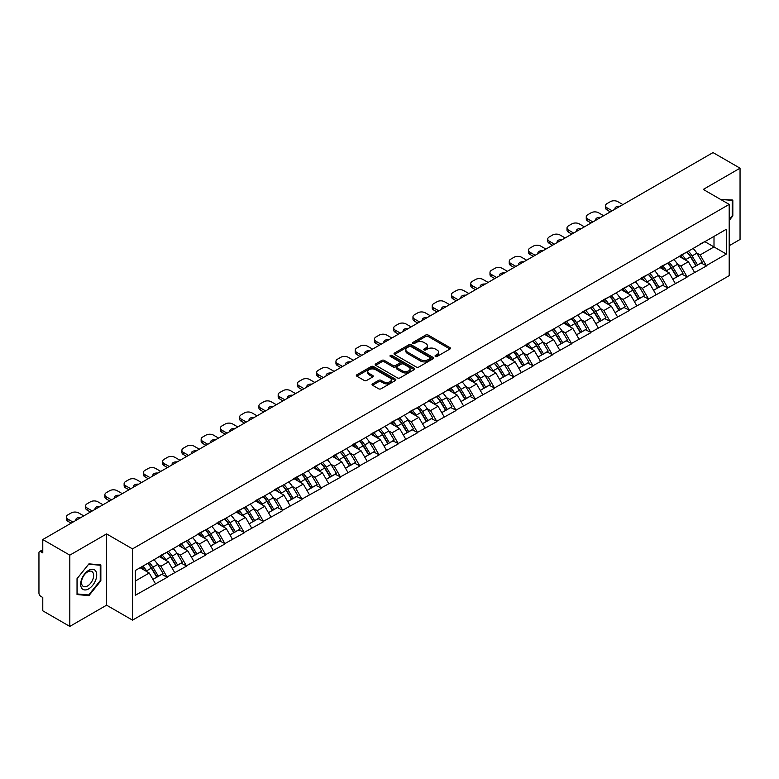 <?xml version="1.0" encoding="UTF-8"?>
<svg xmlns="http://www.w3.org/2000/svg" width="779" height="779" viewBox="0 0 779 779"><rect width="100%" height="100%" fill="white"/><g stroke="black" fill="none" stroke-linecap="round" stroke-linejoin="round"><path stroke-width="1.17" d="M435.393 356.451A1.198 0.691 0 0 0 437.087 356.451L449.96 349.021A1.714 0.993 0 0 0 450.457 348.32A1.714 0.993 0 0 0 449.96 347.619L428.148 335.028A1.714 0.993 0 0 0 425.724 335.028L412.851 342.468A1.198 0.691 0 0 0 412.5 342.955A1.198 0.691 0 0 0 412.851 343.442A1.198 0.691 0 0 0 414.555 343.442L416.22 342.478A5.482 3.165 0 0 1 423.971 342.478L425.792 343.529A5.482 3.165 0 0 1 427.398 345.769A5.482 3.165 0 0 1 425.792 348.009L424.127 348.973A1.198 0.691 0 0 0 423.766 349.459A1.198 0.691 0 0 0 424.127 349.946A1.198 0.691 0 0 0 425.821 349.946L427.486 348.982A5.482 3.165 0 0 1 435.237 348.982L437.058 350.034A5.482 3.165 0 0 1 438.665 352.274A5.482 3.165 0 0 1 437.058 354.513L435.393 355.477A1.198 0.691 0 0 0 435.042 355.964A1.198 0.691 0 0 0 435.393 356.451L435.393 355.477M372.537 383.852A1.714 0.993 0 0 0 372.041 384.553A1.714 0.993 0 0 0 372.537 385.254L378.662 388.789A1.714 0.993 0 0 0 381.077 388.789L395.381 380.532A1.714 0.993 0 0 0 395.878 379.831A1.714 0.993 0 0 0 395.381 379.139L373.569 366.549A1.714 0.993 0 0 0 371.145 366.549L356.85 374.796A1.714 0.993 0 0 0 356.344 375.497A1.714 0.993 0 0 0 356.85 376.199L364.241 380.464A1.714 0.993 0 0 0 366.666 380.464L372.781 376.929A1.714 0.993 0 0 0 373.287 376.228A1.714 0.993 0 0 0 372.781 375.536L369.119 373.414A4.586 2.649 0 0 1 367.776 371.544A4.586 2.649 0 0 1 370.6 369.1A4.586 2.649 0 0 1 375.595 369.674L389.958 377.961A4.586 2.649 0 0 1 391.301 379.831A4.586 2.649 0 0 1 388.468 382.275A4.586 2.649 0 0 1 383.472 381.71L381.077 380.327A1.714 0.993 0 0 0 378.662 380.327L372.537 383.852L372.537 385.254L378.662 381.749L378.662 380.327M106.587 533.917L69.808 555.154L42.777 539.545L713.019 152.587L740.05 168.186L703.271 189.424L729.193 204.39L132.508 548.883L106.587 533.917L106.587 605.176L132.508 620.142L132.508 548.883M416.337 367.036A1.714 0.993 0 0 0 418.761 367.036L433.056 358.778A1.714 0.993 0 0 0 433.562 358.077A1.714 0.993 0 0 0 433.056 357.376L411.254 344.785A1.714 0.993 0 0 0 408.829 344.785L394.534 353.043A1.714 0.993 0 0 0 394.028 353.744A1.714 0.993 0 0 0 394.534 354.445L416.337 367.036M390.824 356.714A1.198 0.691 0 0 1 392.041 356.879L392.041 355.458L414.214 368.263A1.714 0.993 0 0 1 414.72 368.954A1.714 0.993 0 0 1 414.214 369.655L399.919 377.912A1.714 0.993 0 0 1 397.494 377.912L375.692 365.322L375.692 363.92A1.714 0.993 0 0 0 375.186 364.621A1.714 0.993 0 0 0 375.692 365.322M375.692 363.92L381.807 360.385A1.714 0.993 0 0 1 384.232 360.385L393.074 365.497A1.714 0.993 0 0 0 395.498 365.497L399.559 363.15A1.714 0.993 0 0 0 400.055 362.449A1.714 0.993 0 0 0 399.559 361.748L390.347 356.441A1.198 0.691 0 0 1 389.997 355.945A1.198 0.691 0 0 1 390.737 355.312A1.198 0.691 0 0 1 392.041 355.458M132.508 620.142L729.193 275.659L729.193 204.39M147.659 563.373A11.695 6.748 -120 0 1 151.662 568.047L157.115 577.054L161.866 574.308L167.134 577.346L160.961 566.236L157.543 564.259M167.134 577.346L135.351 595.273L135.351 570.471L726.349 229.26L726.349 254.061L706.29 265.649L700.117 254.957L696.699 252.98M686.815 252.094A11.695 6.748 -120 0 1 690.817 256.768L696.27 265.775L701.022 263.029L706.29 265.649M706.29 266.067L687.039 276.759L680.865 266.067L677.448 264.1M667.554 263.205A11.695 6.748 -120 0 1 671.556 267.888L677.009 276.886L681.761 274.15L687.039 276.759M687.039 277.188L667.778 287.879L661.605 277.188L658.187 275.211M648.303 274.325A11.695 6.748 -120 0 1 652.305 279.009L657.758 288.006L662.51 285.26L667.778 287.879M667.778 288.308L648.527 299L642.354 288.308L638.936 286.331M629.043 285.445A11.695 6.748 -120 0 1 633.045 290.119L638.498 299.126L643.25 296.38L648.527 299M648.527 299.418L629.266 310.11L623.093 299.418L619.675 297.451M609.791 296.556A11.695 6.748 -120 0 1 613.794 301.239L619.247 310.237L623.998 307.501L629.266 310.11M629.266 310.539L610.015 321.23L603.842 310.539L600.424 308.562M590.531 307.676A11.695 6.748 -120 0 1 594.543 312.36L599.986 321.357L604.738 318.611L610.015 321.23M610.015 321.659L590.755 332.351L584.591 321.659L581.163 319.682M571.28 318.796A11.695 6.748 -120 0 1 575.282 323.47L580.735 332.477L585.487 329.731L590.755 332.351M590.755 332.779L571.504 343.461L565.33 332.779L561.912 330.802M552.019 329.906A11.695 6.748 -120 0 1 556.031 334.59L561.474 343.588L566.226 340.851L571.504 343.461M571.504 343.89L552.243 354.581L546.079 343.89L542.651 341.913M532.768 341.027A11.695 6.748 -120 0 1 536.77 345.71L542.223 354.708L546.975 351.962L552.243 354.581M552.243 355.01L532.992 365.702L526.818 355.01L523.4 353.033M513.507 352.147A11.695 6.748 -120 0 1 517.519 356.821L522.962 365.828L527.714 363.082L532.992 365.702M532.992 366.13L513.731 376.812L507.567 366.13L504.149 364.153M494.256 363.257A11.695 6.748 -120 0 1 498.258 367.941L503.711 376.939L508.463 374.202L513.731 376.812M513.731 377.24L494.48 387.932L488.306 377.24L484.889 375.274M475.005 374.378A11.695 6.748 -120 0 1 479.007 379.061L484.46 388.059L489.212 385.313L494.48 387.932M494.48 388.361L475.229 399.052L469.055 388.361L465.638 386.384M455.744 385.498A11.695 6.748 -120 0 1 459.746 390.182L465.199 399.179L469.951 396.433L475.229 399.052M475.229 399.481L455.968 410.163L449.795 399.481L446.377 397.504M436.493 396.608A11.695 6.748 -120 0 1 440.495 401.292L445.948 410.29L450.7 407.553L455.968 410.163M455.968 410.591L436.717 421.283L430.544 410.591L427.126 408.624M417.232 407.729A11.695 6.748 -120 0 1 421.235 412.412L426.688 421.41L431.439 418.664L436.717 421.283M436.717 421.712L417.456 432.403L411.283 421.712L407.865 419.735M397.981 418.849A11.695 6.748 -120 0 1 401.983 423.533L407.436 432.53L412.188 429.784L417.456 432.403M417.456 432.832L398.205 443.514L392.032 432.832L388.614 430.855M378.721 429.959A11.695 6.748 -120 0 1 382.723 434.643L388.176 443.641L392.928 440.904L398.205 443.514M398.205 443.942L378.945 454.634L372.771 443.942L369.353 441.975M359.47 441.08A11.695 6.748 -120 0 1 363.472 445.763L368.925 454.761L373.677 452.015L378.945 454.634M378.945 455.063L359.694 465.754L353.52 455.063L350.102 453.086M340.209 452.2A11.695 6.748 -120 0 1 344.211 456.883L349.664 465.881L354.416 463.135L359.694 465.754M359.694 466.183L340.433 476.865L334.259 466.183L330.841 464.206M320.958 463.32A11.695 6.748 -120 0 1 324.96 467.994L330.413 477.001L335.165 474.255L340.433 476.865M340.433 477.293L321.182 487.985L315.008 477.293L311.59 475.326M301.697 474.43A11.695 6.748 -120 0 1 305.709 479.114L311.152 488.112L315.904 485.366L321.182 487.985M321.182 488.414L301.921 499.105L295.757 488.414L292.329 486.437M282.446 485.551A11.695 6.748 -120 0 1 286.448 490.234L291.901 499.232L296.653 496.486L301.921 499.105M301.921 499.534L282.67 510.216L276.496 499.534L273.078 497.557M263.185 496.671A11.695 6.748 -120 0 1 267.197 501.345L272.64 510.352L277.392 507.606L282.67 510.216M282.67 510.644L263.409 521.336L257.245 510.644L253.818 508.677M243.934 507.781A11.695 6.748 -120 0 1 247.936 512.465L253.389 521.463L258.141 518.717L263.409 521.336M263.409 521.764L244.158 532.456L237.984 521.764L234.567 519.788M224.683 518.902A11.695 6.748 -120 0 1 228.685 523.585L234.128 532.583L238.88 529.837L244.158 532.456M244.158 532.885L224.897 543.576L218.733 532.885L215.316 530.908M205.422 530.022A11.695 6.748 -120 0 1 209.424 534.696L214.877 543.703L219.629 540.957L224.897 543.576M224.897 543.995L205.646 554.687L199.473 543.995L196.055 542.028M186.171 541.132A11.695 6.748 -120 0 1 190.173 545.816L195.626 554.814L200.378 552.077L205.646 554.687M205.646 555.115L186.395 565.807L180.222 555.115L176.804 553.139M166.91 552.253A11.695 6.748 -120 0 1 170.913 556.936L176.366 565.934L181.118 563.188L186.395 565.807M186.395 566.236L167.134 576.927M160.591 555.476L167.134 552.126M160.961 566.236L168.498 561.883L158.984 556.401M174.662 572.575L168.498 561.883M179.852 544.355L186.395 541.006M180.222 555.115L187.749 550.772L178.245 545.281M193.922 561.455L187.749 550.772M199.103 533.235L205.646 529.886M199.473 543.995L207 539.652L197.496 534.16M213.173 550.344L207 539.652M218.363 522.125L224.897 518.775M218.733 532.885L226.261 528.532L216.757 523.05M232.434 539.224L226.261 528.532M237.614 511.005L244.158 507.655M237.984 521.764L245.512 517.422L236.008 511.93M251.685 528.104L245.512 517.422M256.875 499.884L263.409 496.535M257.245 510.644L264.772 506.301L255.269 500.809M270.946 516.993L264.772 506.301M276.126 488.774L282.67 485.424M276.496 499.534L284.023 495.181L274.52 489.699M290.197 505.873L284.023 495.181M295.377 477.654L301.921 474.304M295.757 488.414L303.284 484.071L293.78 478.579M309.458 494.753L303.284 484.071M314.638 466.533L321.182 463.184M315.008 477.293L322.535 472.95L313.031 467.458M328.709 483.642L322.535 472.95M333.889 455.423L340.433 452.073M334.259 466.183L341.796 461.83L332.292 456.348M347.97 472.522L341.796 461.83M353.15 444.303L359.694 440.953M353.52 455.063L361.047 450.72L351.543 445.228M367.221 461.402L361.047 450.72M372.401 433.182L378.945 429.833M372.771 443.942L380.308 439.599L370.804 434.107M386.472 450.291L380.308 439.599M391.662 422.072L398.205 418.722M392.032 432.832L399.559 428.479L390.055 422.997M405.732 439.171L399.559 428.479M410.913 410.952L417.456 407.602M411.283 421.712L418.82 417.369L409.306 411.877M424.983 428.051L418.82 417.369M430.174 399.831L436.717 396.482M430.544 410.591L438.071 406.248L428.567 400.757M444.244 416.94L438.071 406.248M449.425 388.711L455.968 385.371M449.795 399.481L457.322 395.128L447.818 389.646M463.495 405.82L457.322 395.128M468.685 377.601L475.229 374.251M469.055 388.361L476.582 384.008L467.079 378.526M482.756 394.7L476.582 384.008M487.936 366.481L494.48 363.131M488.306 377.24L495.834 372.898L486.33 367.406M502.007 383.589L495.834 372.898M507.197 355.36L513.731 352.011M507.567 366.13L515.094 361.777L505.59 356.295M521.268 372.469L515.094 361.777M526.448 344.25L532.992 340.9M526.818 355.01L534.345 350.657L524.842 345.175M540.519 361.349L534.345 350.657M545.709 333.13L552.243 329.78M546.079 343.89L553.606 339.547L544.102 334.055M559.78 350.238L553.606 339.547M564.96 322.009L571.504 318.66M565.33 332.779L572.857 328.426L563.353 322.944M579.031 339.118L572.857 328.426M584.211 310.899L590.755 307.549M584.591 321.659L592.118 317.306L582.614 311.824M598.291 327.998L592.118 317.306M603.472 299.779L610.015 296.429M603.842 310.539L611.369 306.196L601.865 300.704M617.543 316.887L611.369 306.196M622.723 288.658L629.266 285.309M623.093 299.418L630.63 295.075L621.126 289.593M636.794 305.767L630.63 295.075M641.984 277.548L648.527 274.198M642.354 288.308L649.881 283.955L640.377 278.473M656.054 294.647L649.881 283.955M661.235 266.428L667.778 263.078M661.605 277.188L669.142 272.845L659.638 267.353M675.305 283.527L669.142 272.845M680.495 255.308L687.039 251.958M680.865 266.067L688.393 261.725L678.889 256.233M694.566 272.416L688.393 261.725M699.746 244.197L706.29 240.847M700.117 254.957L714.002 246.933L714.002 236.388L726.349 229.26M704.868 241.665L726.349 254.061M729.193 245.726L740.05 239.455L740.05 168.186M69.808 555.154L69.808 626.413L42.777 610.814L42.777 597.483L40.8 596.344A2.619 1.509 -120 0 1 38.95 593.14L38.95 552.798A2.619 1.509 -120 0 1 39.495 551.6A2.619 1.509 -120 0 1 40.8 551.727L42.777 552.876L42.777 539.545M69.808 626.413L106.587 605.176M135.351 581.017L149.237 573.003L140.103 567.725M155.41 583.695L149.237 573.003M690.545 256.982L691.158 257.333M671.294 268.103L671.897 268.453M652.033 279.213L652.646 279.564M632.782 290.333L633.385 290.684M613.521 301.454L614.134 301.804M594.27 312.564L594.874 312.915M575.009 323.684L575.623 324.035M555.758 334.804L556.372 335.155M536.497 345.915L537.111 346.275M517.246 357.035L517.86 357.386M497.985 368.155L498.599 368.506M478.734 379.266L479.348 379.626M459.474 390.386L460.087 390.737M440.223 401.506L440.836 401.857M420.972 412.617L421.575 412.977M401.711 423.737L402.324 424.088M382.46 434.857L383.064 435.208M363.199 445.968L363.812 446.328M343.948 457.088L344.552 457.439M324.687 468.208L325.301 468.559M305.436 479.319L306.05 479.679M286.175 490.439L286.789 490.789M266.924 501.559L267.538 501.91M247.664 512.67L248.277 513.03M228.413 523.79L229.026 524.14M209.152 534.91L209.765 535.261M189.901 546.03L190.514 546.381M170.64 557.141L171.253 557.491M151.389 568.261L152.002 568.612M729.193 220.467L732.825 215.929L732.825 200.047L720.575 199.414L732.211 200.369L732.211 215.754L729.193 219.522M100.851 564.921L88.942 563.86L77.033 578.67L77.033 594.552L88.942 595.623L100.851 580.803L100.851 564.921M435.87 356.626L437.058 355.935A5.482 3.165 0 0 0 438.665 353.695L438.665 352.274M427.398 345.769L427.398 347.191A5.482 3.165 0 0 1 425.792 349.43L424.604 350.122M449.941 349.031L428.148 336.46A1.714 0.993 0 0 0 425.724 336.46L413.337 343.617M433.036 358.798L411.254 346.217A1.714 0.993 0 0 0 408.829 346.217L394.554 354.455M430.027 358.574A1.198 0.691 0 0 0 430.378 358.077A1.198 0.691 0 0 0 430.027 357.59L410.884 346.538A1.198 0.691 0 0 0 409.189 346.538L407.436 347.551A5.482 3.165 0 0 0 405.83 349.79A5.482 3.165 0 0 0 407.436 352.03L420.514 359.586A5.482 3.165 0 0 0 428.275 359.586L430.027 358.574L430.027 359.995A1.198 0.691 0 0 0 430.378 359.508L430.378 358.077M405.83 349.79L405.83 351.212A5.482 3.165 0 0 0 407.436 353.452L407.436 352.03M430.027 359.995L428.275 361.008A5.482 3.165 0 0 1 420.514 361.008L407.436 353.452M375.712 365.332L381.807 361.816L381.807 360.385M400.055 362.449L400.055 363.881A1.714 0.993 0 0 1 399.559 364.582L395.498 366.919A1.714 0.993 0 0 1 393.074 366.919L384.232 361.816A1.714 0.993 0 0 0 381.807 361.816M392.041 356.879L414.194 369.674M402.256 370.794A4.586 2.649 0 0 0 407.251 371.369A4.586 2.649 0 0 0 410.075 368.925A4.586 2.649 0 0 0 408.732 367.055L403.678 364.134A1.714 0.993 0 0 0 401.253 364.134L397.193 366.471A1.714 0.993 0 0 0 396.696 367.172A1.714 0.993 0 0 0 397.193 367.873L402.256 370.794L402.256 372.216A4.586 2.649 0 0 0 407.251 372.79A4.586 2.649 0 0 0 410.075 370.346L410.075 368.925M396.696 367.172L396.696 368.603A1.714 0.993 0 0 0 397.193 369.295L397.193 367.873M402.256 372.216L397.193 369.295M391.301 379.831L391.301 381.262A4.586 2.649 0 0 1 388.468 383.706A4.586 2.649 0 0 1 383.472 383.132L381.077 381.749A1.714 0.993 0 0 0 378.662 381.749M367.776 371.544L367.776 372.975A4.586 2.649 0 0 0 369.119 374.845L369.119 373.414M372.761 376.948L369.119 374.845M395.352 380.551L373.569 367.97A1.714 0.993 0 0 0 371.145 367.97L356.87 376.208M732.211 215.579L732.825 215.929M100.238 580.443L100.851 580.803M87.686 594.893L88.942 595.623M622.908 204.604L617.786 201.654A5.239 3.019 0 0 0 610.385 201.654L607.055 203.572A5.239 3.019 0 0 0 605.517 205.714A5.239 3.019 0 0 0 607.055 207.847L607.055 209.989L610.317 211.878M607.055 209.989A5.239 3.019 180 0 1 605.517 207.847L605.517 205.714M607.055 207.847L612.177 210.807M615.05 209.142A4.099 2.366 180 0 1 614.923 208.558A4.099 2.366 180 0 1 620.035 206.269M693.076 248.472A14.314 8.267 60 0 1 696.825 253.194L692.073 255.931A14.314 8.267 -120 0 0 688.324 251.218M692.073 255.931L697.526 264.938L702.278 262.192L696.825 253.194M696.27 265.775L697.526 264.938M701.022 263.029L702.278 262.192M680.145 255.512A11.695 6.748 60 0 1 683.368 258.823M681.966 254.889A14.314 8.267 60 0 1 685.724 259.602L686.26 260.488M692.112 268.171L695.92 265.863L690.476 256.856A14.314 8.267 -120 0 0 686.718 252.143M695.92 265.863L692.064 268.083M603.657 215.725L598.535 212.764A5.239 3.019 0 0 0 591.125 212.764L587.794 214.692A5.239 3.019 0 0 0 586.266 216.825A5.239 3.019 0 0 0 587.794 218.967L587.794 221.1L591.066 222.989M587.794 221.1A5.239 3.019 180 0 1 586.266 218.967L586.266 216.825M587.794 218.967L592.916 221.927M595.789 220.262A4.099 2.366 180 0 1 595.662 219.678A4.099 2.366 180 0 1 600.784 217.38M673.825 259.592A14.314 8.267 60 0 1 677.574 264.305L672.822 267.051A14.314 8.267 -120 0 0 669.073 262.338M672.822 267.051L678.275 276.048L683.027 273.312L677.574 264.305M677.009 276.886L678.275 276.048M681.761 274.15L683.027 273.312M660.884 266.632A11.695 6.748 60 0 1 664.107 269.943M662.715 265.999A14.314 8.267 60 0 1 666.464 270.722L666.999 271.608M672.861 279.291L676.669 276.973L671.216 267.976A14.314 8.267 -120 0 0 667.467 263.263M676.669 276.973L672.813 279.203M584.396 226.845L579.274 223.885A5.239 3.019 0 0 0 571.874 223.885L568.543 225.813A5.239 3.019 0 0 0 567.005 227.945A5.239 3.019 0 0 0 568.543 230.087L568.543 232.22L571.805 234.109M568.543 232.22A5.239 3.019 180 0 1 567.005 230.087L567.005 227.945M568.543 230.087L573.665 233.038M576.538 231.382A4.099 2.366 180 0 1 576.411 230.798A4.099 2.366 180 0 1 581.524 228.5M654.564 270.702A14.314 8.267 60 0 1 658.313 275.425L653.562 278.171A14.314 8.267 -120 0 0 649.813 273.448M653.562 278.171L659.015 287.169L663.766 284.423L658.313 275.425M657.758 288.006L659.015 287.169M662.51 285.26L663.766 284.423M641.633 277.752A11.695 6.748 60 0 1 644.856 281.053M643.454 277.12A14.314 8.267 60 0 1 647.213 281.842L647.748 282.728M653.6 290.401L657.408 288.094L651.965 279.096A14.314 8.267 -120 0 0 648.206 274.374M657.408 288.094L653.552 290.324M565.145 237.955L560.023 235.005A5.239 3.019 0 0 0 552.613 235.005L549.283 236.923A5.239 3.019 0 0 0 547.754 239.065A5.239 3.019 0 0 0 549.283 241.198L549.283 243.34L552.554 245.229M549.283 243.34A5.239 3.019 180 0 1 547.754 241.198L547.754 239.065M549.283 241.198L554.405 244.158M557.277 242.493A4.099 2.366 180 0 1 557.151 241.909A4.099 2.366 180 0 1 562.272 239.62M635.313 281.823A14.314 8.267 60 0 1 639.062 286.545L634.31 289.282A14.314 8.267 -120 0 0 630.562 284.569M634.31 289.282L639.763 298.289L644.515 295.543L639.062 286.545M638.498 299.126L639.763 298.289M643.25 296.38L644.515 295.543M622.372 288.863A11.695 6.748 60 0 1 625.605 292.174M624.203 288.24A14.314 8.267 60 0 1 627.952 292.953L628.487 293.839M634.349 301.522L638.157 299.214L632.704 290.216A14.314 8.267 -120 0 0 628.955 285.494M638.157 299.214L634.301 301.434M545.894 249.076L540.772 246.115A5.239 3.019 0 0 0 533.362 246.115L530.032 248.043A5.239 3.019 0 0 0 528.493 250.176A5.239 3.019 0 0 0 530.032 252.318L530.032 254.46L533.303 256.34M530.032 254.46A5.239 3.019 180 0 1 528.493 252.318L528.493 250.176M530.032 252.318L535.154 255.278M538.026 253.613A4.099 2.366 180 0 1 537.899 253.029A4.099 2.366 180 0 1 543.012 250.731M616.053 292.943A14.314 8.267 60 0 1 619.802 297.656L615.05 300.402A14.314 8.267 -120 0 0 611.301 295.689M615.05 300.402L620.503 309.399L625.255 306.663L619.802 297.656M619.247 310.237L620.503 309.399M623.998 307.501L625.255 306.663M603.121 299.983A11.695 6.748 60 0 1 606.344 303.294M604.942 299.36A14.314 8.267 60 0 1 608.701 304.073L609.236 304.959M615.089 312.642L618.896 310.324L613.453 301.327A14.314 8.267 -120 0 0 609.694 296.614M618.896 310.324L615.04 312.554M526.633 260.196L521.511 257.236A5.239 3.019 0 0 0 514.101 257.236L510.771 259.164A5.239 3.019 0 0 0 509.242 261.296A5.239 3.019 0 0 0 510.771 263.438L510.771 265.571L514.043 267.46M510.771 265.571A5.239 3.019 180 0 1 509.242 263.438L509.242 261.296M510.771 263.438L515.893 266.389M518.775 264.733A4.099 2.366 180 0 1 518.648 264.149A4.099 2.366 180 0 1 523.761 261.851M596.802 304.063A14.314 8.267 60 0 1 600.551 308.776L595.799 311.522A14.314 8.267 -120 0 0 592.05 306.799M595.799 311.522L601.252 320.52L606.004 317.774L600.551 308.776M599.986 321.357L601.252 320.52M604.738 318.611L606.004 317.774M583.861 311.103A11.695 6.748 60 0 1 587.093 314.404M585.691 310.47A14.314 8.267 60 0 1 589.44 315.193L589.976 316.079M595.838 323.752L599.645 321.445L594.192 312.447A14.314 8.267 -120 0 0 590.443 307.724M599.645 321.445L595.789 323.674M731.452 199.93L732.211 200.369M81.746 588.242A11.344 6.553 120 0 0 92.701 585.302A11.344 6.553 120 0 0 95.642 570.949A11.344 6.553 120 0 0 84.677 573.889A11.344 6.553 120 0 0 81.746 588.242M82.311 585.487A8.588 4.956 120 0 0 83.275 586.383A8.588 4.956 120 0 0 91.27 582.371A8.588 4.956 120 0 0 92.828 572.399A8.588 4.956 120 0 0 91.864 571.504A8.588 4.956 120 0 0 83.869 575.515A8.588 4.956 120 0 0 82.311 585.487M88.689 564.21L100.238 565.242L100.238 580.628L88.689 594.981L77.15 593.949L77.15 578.563L88.67 564.191M99.469 564.794L100.238 565.242M507.382 271.306L502.26 268.356A5.239 3.019 0 0 0 494.85 268.356L491.52 270.274A5.239 3.019 0 0 0 489.981 272.416A5.239 3.019 0 0 0 491.52 274.549L491.52 276.691L494.792 278.58M491.52 276.691A5.239 3.019 180 0 1 489.981 274.549L489.981 272.416M491.52 274.549L496.642 277.509M499.514 275.854A4.099 2.366 180 0 1 499.388 275.269A4.099 2.366 180 0 1 504.5 272.971M577.541 315.174A14.314 8.267 60 0 1 581.3 319.896L576.548 322.633A14.314 8.267 -120 0 0 572.789 317.92M576.548 322.633L581.991 331.64L586.743 328.894L581.3 319.896M580.735 332.477L581.991 331.64M585.487 329.731L586.743 328.894M564.609 322.214A11.695 6.748 60 0 1 567.833 325.525M566.43 321.591A14.314 8.267 60 0 1 570.189 326.304L570.725 327.19M576.577 334.873L580.394 332.565L574.941 323.567A14.314 8.267 -120 0 0 571.192 318.845M580.394 332.565L576.528 334.785M488.121 282.426L482.999 279.466A5.239 3.019 0 0 0 475.599 279.466L472.259 281.394A5.239 3.019 0 0 0 470.73 283.527A5.239 3.019 0 0 0 472.259 285.669L472.259 287.811L475.531 289.691M472.259 287.811A5.239 3.019 180 0 1 470.73 285.669L470.73 283.527M472.259 285.669L477.381 288.629M480.263 286.964A4.099 2.366 180 0 1 480.137 286.38A4.099 2.366 180 0 1 485.249 284.082M558.29 326.294A14.314 8.267 60 0 1 562.039 331.007L557.287 333.753A14.314 8.267 -120 0 0 553.538 329.04M557.287 333.753L562.74 342.75L567.492 340.014L562.039 331.007M561.474 343.588L562.74 342.75M566.226 340.851L567.492 340.014M545.349 333.334A11.695 6.748 60 0 1 548.582 336.645M547.179 332.711A14.314 8.267 60 0 1 550.928 337.424L551.464 338.31M557.326 345.993L561.133 343.675L555.68 334.678A14.314 8.267 -120 0 0 551.931 329.965M561.133 343.675L557.277 345.905M468.87 293.547L463.748 290.586A5.239 3.019 0 0 0 456.338 290.586L453.008 292.514A5.239 3.019 0 0 0 451.469 294.647A5.239 3.019 0 0 0 453.008 296.789L453.008 298.922L456.28 300.811M453.008 298.922A5.239 3.019 180 0 1 451.469 296.789L451.469 294.647M453.008 296.789L458.13 299.74M461.002 298.084A4.099 2.366 180 0 1 460.876 297.5A4.099 2.366 180 0 1 465.988 295.202M539.029 337.414A14.314 8.267 60 0 1 542.788 342.127L538.036 344.873A14.314 8.267 -120 0 0 534.277 340.15M538.036 344.873L543.479 353.87L548.231 351.125L542.788 342.127M542.223 354.708L543.479 353.87M546.975 351.962L548.231 351.125M526.098 344.454A11.695 6.748 60 0 1 529.321 347.755M527.928 343.821A14.314 8.267 60 0 1 531.677 348.544L532.213 349.43M538.065 357.103L541.882 354.796L536.429 345.798A14.314 8.267 -120 0 0 532.68 341.075M541.882 354.796L538.026 357.025M449.61 304.657L444.488 301.707A5.239 3.019 0 0 0 437.087 301.707L433.747 303.625A5.239 3.019 0 0 0 432.218 305.767A5.239 3.019 0 0 0 433.747 307.9L433.747 310.042L437.019 311.931M433.747 310.042A5.239 3.019 180 0 1 432.218 307.9L432.218 305.767M433.747 307.9L438.869 310.86M441.751 309.205A4.099 2.366 180 0 1 441.625 308.62A4.099 2.366 180 0 1 446.737 306.322M519.778 348.525A14.314 8.267 60 0 1 523.527 353.247L518.775 355.984A14.314 8.267 -120 0 0 515.026 351.271M518.775 355.984L524.228 364.991L528.98 362.245L523.527 353.247M522.962 365.828L524.228 364.991M527.714 363.082L528.98 362.245M506.837 355.565A11.695 6.748 60 0 1 510.07 358.876M508.668 354.942A14.314 8.267 60 0 1 512.416 359.655L512.962 360.541M518.814 368.224L522.621 365.916L517.168 356.918A14.314 8.267 -120 0 0 513.419 352.196M522.621 365.916L518.765 368.136M430.359 315.777L425.237 312.817A5.239 3.019 0 0 0 417.826 312.817L414.496 314.745A5.239 3.019 0 0 0 412.958 316.878A5.239 3.019 0 0 0 414.496 319.02L414.496 321.162L417.768 323.051M414.496 321.162A5.239 3.019 180 0 1 412.958 319.02L412.958 316.878M414.496 319.02L419.618 321.98M422.491 320.315A4.099 2.366 180 0 1 422.364 319.731A4.099 2.366 180 0 1 427.476 317.442M500.517 359.645A14.314 8.267 60 0 1 504.276 364.358L499.524 367.104A14.314 8.267 -120 0 0 495.765 362.391M499.524 367.104L504.967 376.101L509.719 373.365L504.276 364.358M503.711 376.939L504.967 376.101M508.463 374.202L509.719 373.365M487.586 366.685A11.695 6.748 60 0 1 490.809 369.996M489.416 366.062A14.314 8.267 60 0 1 493.165 370.775L493.701 371.661M499.563 379.344L503.37 377.036L497.917 368.029A14.314 8.267 -120 0 0 494.168 363.316M503.37 377.036L499.514 379.256M411.098 326.898L405.976 323.937A5.239 3.019 0 0 0 398.575 323.937L395.235 325.865A5.239 3.019 0 0 0 393.707 327.998A5.239 3.019 0 0 0 395.235 330.14L395.235 332.273L398.507 334.162M395.235 332.273A5.239 3.019 180 0 1 393.707 330.14L393.707 327.998M395.235 330.14L400.357 333.091M403.24 331.435A4.099 2.366 180 0 1 403.113 330.851A4.099 2.366 180 0 1 408.225 328.553M481.266 370.765A14.314 8.267 60 0 1 485.015 375.478L480.263 378.224A14.314 8.267 -120 0 0 476.514 373.501M480.263 378.224L485.716 387.221L490.468 384.475L485.015 375.478M484.46 388.059L485.716 387.221M489.212 385.313L490.468 384.475M468.335 377.805A11.695 6.748 60 0 1 471.558 381.116M470.156 377.172A14.314 8.267 60 0 1 473.905 381.895L474.45 382.781M480.302 390.454L484.11 388.146L478.657 379.149A14.314 8.267 -120 0 0 474.908 374.426M484.11 388.146L480.253 390.376M391.847 338.008L386.725 335.058A5.239 3.019 0 0 0 379.315 335.058L375.984 336.976A5.239 3.019 0 0 0 374.446 339.118A5.239 3.019 0 0 0 375.984 341.251L375.984 343.393L379.256 345.282M375.984 343.393A5.239 3.019 180 0 1 374.446 341.251L374.446 339.118M375.984 341.251L381.106 344.211M383.979 342.556A4.099 2.366 180 0 1 383.852 341.971A4.099 2.366 180 0 1 388.964 339.673M462.015 381.876A14.314 8.267 60 0 1 465.764 386.598L461.012 389.334A14.314 8.267 -120 0 0 457.263 384.622M461.012 389.334L466.465 398.342L471.217 395.596L465.764 386.598M465.199 399.179L466.465 398.342M469.951 396.433L471.217 395.596M449.074 388.916A11.695 6.748 60 0 1 452.297 392.226M450.905 388.293A14.314 8.267 60 0 1 454.654 393.006L455.189 393.901M461.051 401.575L464.859 399.267L459.406 390.269A14.314 8.267 -120 0 0 455.657 385.547M464.859 399.267L461.002 401.497M372.586 349.128L367.464 346.168A5.239 3.019 0 0 0 360.064 346.168L356.733 348.096A5.239 3.019 0 0 0 355.195 350.238A5.239 3.019 0 0 0 356.733 352.371L356.733 354.513L359.995 356.402M356.733 354.513A5.239 3.019 180 0 1 355.195 352.371L355.195 350.238M356.733 352.371L361.855 355.331M364.728 353.666A4.099 2.366 180 0 1 364.601 353.082A4.099 2.366 180 0 1 369.713 350.793M442.754 392.996A14.314 8.267 60 0 1 446.503 397.709L441.751 400.455A14.314 8.267 -120 0 0 438.002 395.742M441.751 400.455L447.204 409.452L451.956 406.716L446.503 397.709M445.948 410.29L447.204 409.452M450.7 407.553L451.956 406.716M429.823 400.036A11.695 6.748 60 0 1 433.046 403.347M431.644 399.413A14.314 8.267 60 0 1 435.393 404.126L435.938 405.012M441.79 412.695L445.598 410.387L440.145 401.38A14.314 8.267 -120 0 0 436.396 396.667M445.598 410.387L441.742 412.607M353.335 360.249L348.213 357.288A5.239 3.019 0 0 0 340.803 357.288L337.473 359.216A5.239 3.019 0 0 0 335.944 361.349A5.239 3.019 0 0 0 337.473 363.491L337.473 365.624L340.744 367.513M337.473 365.624A5.239 3.019 180 0 1 335.944 363.491L335.944 361.349M337.473 363.491L342.594 366.442M345.467 364.786A4.099 2.366 180 0 1 345.34 364.202A4.099 2.366 180 0 1 350.462 361.904M423.503 404.116A14.314 8.267 60 0 1 427.252 408.829L422.5 411.575A14.314 8.267 -120 0 0 418.751 406.852M422.5 411.575L427.953 420.572L432.705 417.826L427.252 408.829M426.688 421.41L427.953 420.572M431.439 418.664L432.705 417.826M410.562 411.156A11.695 6.748 60 0 1 413.785 414.467M412.393 410.523A14.314 8.267 60 0 1 416.142 415.246L416.677 416.132M422.539 423.805L426.347 421.497L420.894 412.5A14.314 8.267 -120 0 0 417.145 407.787M426.347 421.497L422.491 423.727M334.074 371.359L328.952 368.409A5.239 3.019 0 0 0 321.552 368.409L318.221 370.327A5.239 3.019 0 0 0 316.683 372.469A5.239 3.019 0 0 0 318.221 374.602L318.221 376.744L321.484 378.633M318.221 376.744A5.239 3.019 180 0 1 316.683 374.602L316.683 372.469M318.221 374.602L323.343 377.562M326.216 375.906A4.099 2.366 180 0 1 326.089 375.322A4.099 2.366 180 0 1 331.202 373.024M404.243 415.226A14.314 8.267 60 0 1 407.992 419.949L403.24 422.695A14.314 8.267 -120 0 0 399.491 417.972M403.24 422.695L408.693 431.693L413.445 428.947L407.992 419.949M407.436 432.53L408.693 431.693M412.188 429.784L413.445 428.947M391.311 422.267A11.695 6.748 60 0 1 394.534 425.577M393.132 421.643A14.314 8.267 60 0 1 396.891 426.356L397.426 427.252M403.279 434.925L407.086 432.618L401.643 423.62A14.314 8.267 -120 0 0 397.884 418.898M407.086 432.618L403.23 434.848M314.823 382.479L309.701 379.519A5.239 3.019 0 0 0 302.291 379.519L298.961 381.447A5.239 3.019 0 0 0 297.432 383.589A5.239 3.019 0 0 0 298.961 385.722L298.961 387.864L302.233 389.753M298.961 387.864A5.239 3.019 180 0 1 297.432 385.722L297.432 383.589M298.961 385.722L304.083 388.682M306.955 387.017A4.099 2.366 180 0 1 306.829 386.433A4.099 2.366 180 0 1 311.951 384.144M384.992 426.347A14.314 8.267 60 0 1 388.74 431.06L383.989 433.806A14.314 8.267 -120 0 0 380.24 429.093M383.989 433.806L389.442 442.803L394.193 440.067L388.74 431.06M388.176 443.641L389.442 442.803M392.928 440.904L394.193 440.067M372.05 433.387A11.695 6.748 60 0 1 375.283 436.698M373.881 432.764A14.314 8.267 60 0 1 377.63 437.477L378.166 438.363M384.028 446.046L387.835 443.738L382.382 434.731A14.314 8.267 -120 0 0 378.633 430.018M387.835 443.738L383.979 445.958M295.562 393.599L290.44 390.639A5.239 3.019 0 0 0 283.04 390.639L279.71 392.567A5.239 3.019 0 0 0 278.171 394.7A5.239 3.019 0 0 0 279.71 396.842L279.71 398.975L282.981 400.864M279.71 398.975A5.239 3.019 180 0 1 278.171 396.842L278.171 394.7M279.71 396.842L284.832 399.793M287.704 398.137A4.099 2.366 180 0 1 287.578 397.553A4.099 2.366 180 0 1 292.69 395.255M365.731 437.467A14.314 8.267 60 0 1 369.48 442.18L364.728 444.926A14.314 8.267 -120 0 0 360.979 440.203M364.728 444.926L370.181 453.923L374.933 451.177L369.48 442.18M368.925 454.761L370.181 453.923M373.677 452.015L374.933 451.177M352.799 444.507A11.695 6.748 60 0 1 356.022 447.818M354.62 443.874A14.314 8.267 60 0 1 358.379 448.597L358.915 449.483M364.767 457.156L368.574 454.848L363.131 445.851A14.314 8.267 -120 0 0 359.372 441.138M368.574 454.848L364.718 457.078M276.311 404.71L271.189 401.76A5.239 3.019 0 0 0 263.779 401.76L260.449 403.678A5.239 3.019 0 0 0 258.92 405.82A5.239 3.019 0 0 0 260.449 407.953L260.449 410.095L263.721 411.984M260.449 410.095A5.239 3.019 180 0 1 258.92 407.953L258.92 405.82M260.449 407.953L265.571 410.913M268.453 409.257A4.099 2.366 180 0 1 268.317 408.673A4.099 2.366 180 0 1 273.439 406.375M346.48 448.577A14.314 8.267 60 0 1 350.229 453.3L345.477 456.046A14.314 8.267 -120 0 0 341.728 451.323M345.477 456.046L350.93 465.044L355.682 462.298L350.229 453.3M349.664 465.881L350.93 465.044M354.416 463.135L355.682 462.298M333.539 455.618A11.695 6.748 60 0 1 336.771 458.928M335.369 454.994A14.314 8.267 60 0 1 339.118 459.707L339.654 460.603M345.516 468.276L349.323 465.969L343.87 456.971A14.314 8.267 -120 0 0 340.121 452.248M349.323 465.969L345.467 468.198M257.06 415.83L251.938 412.87A5.239 3.019 0 0 0 244.528 412.87L241.198 414.798A5.239 3.019 0 0 0 239.659 416.94A5.239 3.019 0 0 0 241.198 419.073L241.198 421.215L244.47 423.104M241.198 421.215A5.239 3.019 180 0 1 239.659 419.073L239.659 416.94M241.198 419.073L246.32 422.033M249.192 420.368A4.099 2.366 180 0 1 249.066 419.784A4.099 2.366 180 0 1 254.178 417.495M327.219 459.698A14.314 8.267 60 0 1 330.978 464.411L326.216 467.157A14.314 8.267 -120 0 0 322.467 462.444M326.216 467.157L331.669 476.154L336.421 473.418L330.978 464.411M330.413 477.001L331.669 476.154M335.165 474.255L336.421 473.418M314.288 466.738A11.695 6.748 60 0 1 317.511 470.049M316.108 466.115A14.314 8.267 60 0 1 319.867 470.828L320.403 471.714M326.255 479.397L330.062 477.089L324.619 468.082A14.314 8.267 -120 0 0 320.86 463.369M330.062 477.089L326.206 479.309M237.799 426.95L232.678 423.99A5.239 3.019 0 0 0 225.277 423.99L221.937 425.918A5.239 3.019 0 0 0 220.408 428.051A5.239 3.019 0 0 0 221.937 430.193L221.937 432.326L225.209 434.215M221.937 432.326A5.239 3.019 180 0 1 220.408 430.193L220.408 428.051M221.937 430.193L227.059 433.153M229.941 431.488A4.099 2.366 180 0 1 229.815 430.904A4.099 2.366 180 0 1 234.927 428.606M307.968 470.818A14.314 8.267 60 0 1 311.717 475.531L306.965 478.277A14.314 8.267 -120 0 0 303.216 473.554M306.965 478.277L312.418 487.274L317.17 484.528L311.717 475.531M311.152 488.112L312.418 487.274M315.904 485.366L317.17 484.528M295.027 477.858A11.695 6.748 60 0 1 298.26 481.169M296.857 477.225A14.314 8.267 60 0 1 300.606 481.948L301.142 482.834M307.004 490.507L310.811 488.199L305.358 479.202A14.314 8.267 -120 0 0 301.609 474.489M310.811 488.199L306.955 490.429M218.548 438.061L213.427 435.11A5.239 3.019 0 0 0 206.016 435.11L202.686 437.029A5.239 3.019 0 0 0 201.148 439.171A5.239 3.019 0 0 0 202.686 441.313L202.686 443.446L205.958 445.335M202.686 443.446A5.239 3.019 180 0 1 201.148 441.313L201.148 439.171M202.686 441.313L207.808 444.264M210.681 442.608A4.099 2.366 180 0 1 210.554 442.024A4.099 2.366 180 0 1 215.666 439.726M288.707 481.928A14.314 8.267 60 0 1 292.466 486.651L287.714 489.397A14.314 8.267 -120 0 0 283.955 484.674M287.714 489.397L293.157 498.394L297.909 495.648L292.466 486.651M291.901 499.232L293.157 498.394M296.653 496.486L297.909 495.648M275.776 488.969A11.695 6.748 60 0 1 278.999 492.279M277.606 488.345A14.314 8.267 60 0 1 281.355 493.058L281.891 493.954M287.743 501.627L291.56 499.32L286.107 490.322A14.314 8.267 -120 0 0 282.358 485.599M291.56 499.32L287.704 501.549M199.288 449.181L194.166 446.221A5.239 3.019 0 0 0 186.765 446.221L183.425 448.149A5.239 3.019 0 0 0 181.897 450.291A5.239 3.019 0 0 0 183.425 452.424L183.425 454.566L186.697 456.455M183.425 454.566A5.239 3.019 180 0 1 181.897 452.424L181.897 450.291M183.425 452.424L188.547 455.384M191.43 453.719A4.099 2.366 180 0 1 191.303 453.135A4.099 2.366 180 0 1 196.415 450.846M269.456 493.049A14.314 8.267 60 0 1 273.205 497.771L268.453 500.507A14.314 8.267 -120 0 0 264.704 495.795M268.453 500.507L273.906 509.515L278.658 506.769L273.205 497.771M272.64 510.352L273.906 509.515M277.392 507.606L278.658 506.769M256.515 500.089A11.695 6.748 60 0 1 259.748 503.4M258.346 499.466A14.314 8.267 60 0 1 262.095 504.179L262.63 505.065M268.492 512.748L272.299 510.44L266.846 501.433A14.314 8.267 -120 0 0 263.098 496.72M272.299 510.44L268.443 512.66M180.037 460.301L174.915 457.341A5.239 3.019 0 0 0 167.504 457.341L164.174 459.269A5.239 3.019 0 0 0 162.636 461.402A5.239 3.019 0 0 0 164.174 463.544L164.174 465.676L167.446 467.566M164.174 465.676A5.239 3.019 180 0 1 162.636 463.544L162.636 461.402M164.174 463.544L169.296 466.504M172.169 464.839A4.099 2.366 180 0 1 172.042 464.255A4.099 2.366 180 0 1 177.154 461.957M250.195 504.169A14.314 8.267 60 0 1 253.954 508.882L249.202 511.628A14.314 8.267 -120 0 0 245.443 506.915M249.202 511.628L254.645 520.625L259.397 517.879L253.954 508.882M253.389 521.463L254.645 520.625M258.141 518.717L259.397 517.879M237.264 511.209A11.695 6.748 60 0 1 240.487 514.52M239.095 510.576A14.314 8.267 60 0 1 242.844 515.299L243.379 516.185M249.231 523.858L253.048 521.55L247.595 512.553A14.314 8.267 -120 0 0 243.846 507.84M253.048 521.55L249.192 523.78M160.776 471.422L155.654 468.461A5.239 3.019 0 0 0 148.253 468.461L144.913 470.38A5.239 3.019 0 0 0 143.385 472.522A5.239 3.019 0 0 0 144.913 474.664L144.913 476.797L148.185 478.686M144.913 476.797A5.239 3.019 180 0 1 143.385 474.664L143.385 472.522M144.913 474.664L150.035 477.615M152.918 475.959A4.099 2.366 180 0 1 152.791 475.375A4.099 2.366 180 0 1 157.903 473.077M230.944 515.279A14.314 8.267 60 0 1 234.693 520.002L229.941 522.748A14.314 8.267 -120 0 0 226.192 518.025M229.941 522.748L235.394 531.745L240.146 528.999L234.693 520.002M234.128 532.583L235.394 531.745M238.88 529.837L240.146 528.999M218.003 522.329A11.695 6.748 60 0 1 221.236 525.63M219.834 521.696A14.314 8.267 60 0 1 223.583 526.419L224.128 527.305M229.98 534.978L233.788 532.67L228.335 523.673A14.314 8.267 -120 0 0 224.586 518.95M233.788 532.67L229.932 534.9M141.525 482.532L136.403 479.582A5.239 3.019 0 0 0 128.993 479.582L125.662 481.5A5.239 3.019 0 0 0 124.124 483.642A5.239 3.019 0 0 0 125.662 485.775L125.662 487.917L128.934 489.806M125.662 487.917A5.239 3.019 180 0 1 124.124 485.775L124.124 483.642M125.662 485.775L130.784 488.735M133.657 487.07A4.099 2.366 180 0 1 133.53 486.486A4.099 2.366 180 0 1 138.643 484.197M211.684 526.4A14.314 8.267 60 0 1 215.442 531.122L210.69 533.858A14.314 8.267 -120 0 0 206.932 529.145M210.69 533.858L216.134 542.866L220.895 540.12L215.442 531.122M214.877 543.703L216.134 542.866M219.629 540.957L220.895 540.12M198.752 533.44A11.695 6.748 60 0 1 201.975 536.75M200.583 532.817A14.314 8.267 60 0 1 204.332 537.529L204.867 538.416M210.729 546.098L214.537 543.791L209.084 534.784A14.314 8.267 -120 0 0 205.335 530.071M214.537 543.791L210.681 546.011M122.264 493.652L117.142 490.692A5.239 3.019 0 0 0 109.742 490.692L106.402 492.62A5.239 3.019 0 0 0 104.873 494.753A5.239 3.019 0 0 0 106.402 496.895L106.402 499.027L109.673 500.916M106.402 499.027A5.239 3.019 180 0 1 104.873 496.895L104.873 494.753M106.402 496.895L111.524 499.855M114.406 498.19A4.099 2.366 180 0 1 114.279 497.606A4.099 2.366 180 0 1 119.391 495.308M192.432 537.52A14.314 8.267 60 0 1 196.181 542.233L191.43 544.979A14.314 8.267 -120 0 0 187.681 540.266M191.43 544.979L196.883 553.976L201.634 551.23L196.181 542.233M195.626 554.814L196.883 553.976M200.378 552.077L201.634 551.23M179.501 544.56A11.695 6.748 60 0 1 182.724 547.871M181.322 543.927A14.314 8.267 60 0 1 185.071 548.65L185.616 549.536M191.468 557.209L195.276 554.901L189.823 545.904A14.314 8.267 -120 0 0 186.074 541.191M195.276 554.901L191.42 557.131M103.013 504.773L97.891 501.812A5.239 3.019 0 0 0 90.481 501.812L87.151 503.731A5.239 3.019 0 0 0 85.612 505.873A5.239 3.019 0 0 0 87.151 508.015L87.151 510.148L90.422 512.037M87.151 510.148A5.239 3.019 180 0 1 85.612 508.015L85.612 505.873M87.151 508.015L92.273 510.966M95.145 509.31A4.099 2.366 180 0 1 95.019 508.726A4.099 2.366 180 0 1 100.14 506.428M173.181 548.63A14.314 8.267 60 0 1 176.93 553.353L172.178 556.099A14.314 8.267 -120 0 0 168.43 551.376M172.178 556.099L177.631 565.096L182.383 562.35L176.93 553.353M176.366 565.934L177.631 565.096M181.118 563.188L182.383 562.35M160.24 555.68A11.695 6.748 60 0 1 163.463 558.981M162.071 555.047A14.314 8.267 60 0 1 165.82 559.77L166.355 560.656M172.217 568.329L176.025 566.021L170.572 557.024A14.314 8.267 -120 0 0 166.823 552.301M176.025 566.021L172.169 568.251M83.752 515.883L78.63 512.933A5.239 3.019 0 0 0 71.23 512.933L67.9 514.851A5.239 3.019 0 0 0 66.361 516.993A5.239 3.019 0 0 0 67.9 519.126L67.9 521.268L71.162 523.157M67.9 521.268A5.239 3.019 180 0 1 66.361 519.126L66.361 516.993M67.9 519.126L73.022 522.086M75.894 520.421A4.099 2.366 180 0 1 75.767 519.836A4.099 2.366 180 0 1 80.88 517.548M153.921 559.75A14.314 8.267 60 0 1 157.67 564.473L152.918 567.209A14.314 8.267 -120 0 0 149.169 562.496M152.918 567.209L158.371 576.217L163.123 573.471L157.67 564.473M157.115 577.054L158.371 576.217M161.866 574.308L163.123 573.471M141.301 567.044A11.695 6.748 60 0 1 144.212 570.101M142.81 566.167A14.314 8.267 60 0 1 146.559 570.88L147.104 571.767M152.957 579.449L156.764 577.142L151.321 568.134A14.314 8.267 -120 0 0 147.562 563.421M156.764 577.142L152.908 579.362M42.777 550.587L40.8 551.727M437.058 355.935L437.058 354.513M424.127 349.946L424.127 348.973M425.792 349.43L425.792 348.009M412.851 343.442L412.851 342.468M425.724 336.46L425.724 335.028M428.148 336.46L428.148 335.028M449.96 349.021L449.96 347.619M394.534 354.445L394.534 353.043M408.829 346.217L408.829 344.785M411.254 346.217L411.254 344.785M433.056 358.778L433.056 357.376M420.514 361.008L420.514 359.586M428.275 361.008L428.275 359.586M384.232 361.816L384.232 360.385M393.074 366.919L393.074 365.497M395.498 366.919L395.498 365.497M399.559 364.582L399.559 363.15M414.214 369.655L414.214 368.263M381.077 381.749L381.077 380.327M383.472 383.132L383.472 381.71M372.781 376.929L372.781 375.536M356.85 376.199L356.85 374.796M371.145 367.97L371.145 366.549M373.569 367.97L373.569 366.549M395.381 380.532L395.381 379.139M690.476 256.856L685.724 259.602M671.216 267.976L666.464 270.722M651.965 279.096L647.213 281.842M632.704 290.216L627.952 292.953M613.453 301.327L608.701 304.073M594.192 312.447L589.44 315.193M574.941 323.567L570.189 326.304M555.68 334.678L550.928 337.424M536.429 345.798L531.677 348.544M517.168 356.918L512.416 359.655M497.917 368.029L493.165 370.775M478.657 379.149L473.905 381.895M459.406 390.269L454.654 393.006M440.145 401.38L435.393 404.126M420.894 412.5L416.142 415.246M401.643 423.62L396.891 426.356M382.382 434.731L377.63 437.477M363.131 445.851L358.379 448.597M343.87 456.971L339.118 459.707M324.619 468.082L319.867 470.828M305.358 479.202L300.606 481.948M286.107 490.322L281.355 493.058M266.846 501.433L262.095 504.179M247.595 512.553L242.844 515.299M228.335 523.673L223.583 526.419M209.084 534.784L204.332 537.529M189.823 545.904L185.071 548.65M170.572 557.024L165.82 559.77M151.321 568.134L146.559 570.88M42.777 549.701L39.495 551.6"/></g></svg>
